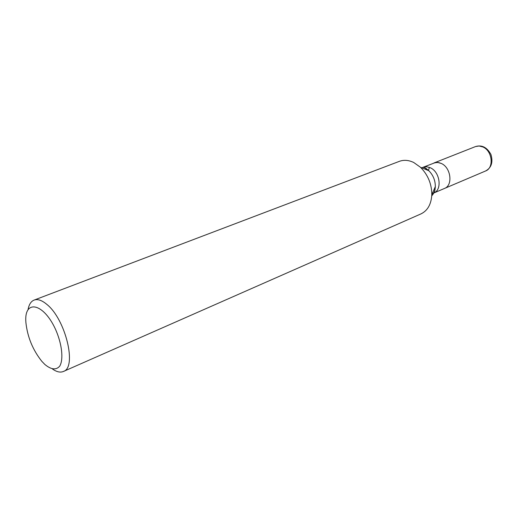 <?xml version="1.0" encoding="UTF-8"?>
<svg xmlns="http://www.w3.org/2000/svg" width="518" height="518" viewBox="0 0 518 518"><rect width="100%" height="100%" fill="white"/><g stroke="black" fill="none" stroke-linecap="round" stroke-linejoin="round"><path stroke-width="0.78" d="M485.528 171.005L444.438 188.474C453.153 185.45 450.997 167.586 441.317 163.461L438.629 162.561L435.457 162.542L423.193 167.223L426.709 166.744L430.419 167.8C440.054 171.976 442.366 189.873 433.767 193.013L444.438 188.474C453.153 185.45 450.997 167.586 441.317 163.461L437.548 162.425L433.98 162.963L475.511 146.568C481.863 144.671 487.011 147.313 490.954 154.481C493.214 162.348 491.401 167.858 485.528 171.005C494.256 167.949 492.385 150.757 482.808 146.937L479.072 145.992L475.511 146.568M429.409 167.366L428.386 170.532L429.409 167.366M63.371 371.484L420.959 213.902C427.603 210.677 431.216 204.319 431.798 194.826C431.785 184.117 428.03 174.948 420.525 167.314L413.746 162.503C408.676 160.081 403.898 159.686 399.41 161.331L34.104 300.09C37.633 298.821 41.841 300.233 46.743 304.319C65.553 319.023 77.253 367.612 63.371 371.484C60.289 372.759 56.663 371.937 52.499 369.023M28.082 309.473C29.008 304.474 31.015 301.346 34.104 300.09M44.826 364.439C51.165 369.703 56.138 370.266 59.745 366.122C63.662 359.447 62.043 344.211 55.698 329.733C43.551 302.57 23.776 299.015 25.9 322.539C27.46 336.972 32.757 349.883 41.777 361.26L44.826 364.439M433.65 193.065L432.375 193.479M421.872 167.864L423.076 167.269M431.753 195.83C433.954 193.544 435.146 190.462 435.327 186.584C435.327 180.4 433.158 175.11 428.82 170.707L424.877 167.916M433.78 192.981C434.447 192.987 434.965 190.857 435.327 186.584L431.798 194.82M423.225 167.23L425.938 168.298L428.82 170.707L420.525 167.314"/></g></svg>
